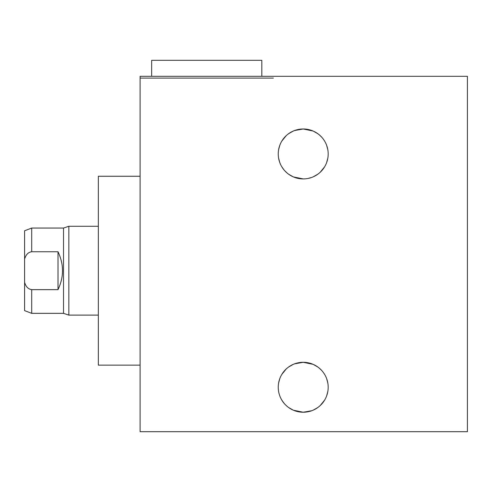 <?xml version="1.0" encoding="UTF-8"?>
<svg xmlns="http://www.w3.org/2000/svg" width="492" height="492" viewBox="0 0 492 492"><rect width="100%" height="100%" fill="white"/><g stroke="black" fill="none" stroke-linecap="round" stroke-linejoin="round"><path stroke-width="0.74" d="M98.338 315.12L68.843 315.12L63.511 313.342L63.511 228.054L31.709 228.054L24.6 230.766L24.6 310.63L31.709 313.342L31.709 289.653L58.007 289.653C63.991 277.014 63.991 264.382 58.007 251.75L58.007 289.653M24.6 259.081C25.855 254.69 28.222 252.242 31.709 251.75L58.007 251.75M31.709 289.653C28.192 289.124 25.824 286.676 24.6 282.316M63.511 313.342L31.709 313.342M68.843 315.12L68.843 226.277L63.511 228.054M68.843 226.277L98.338 226.277M140.097 365.138L98.338 365.138L98.338 176.259L140.097 176.259M140.097 76.309L140.097 431.687L467.4 431.687L467.4 76.309L140.097 76.309M293.49 410.254L303.213 412.228L311.627 410.765M293.127 410.1L288.65 407.542M284.038 403.249L281.805 400.101M281.818 400.119L284.081 403.299M288.669 407.548L293.084 410.082M313.256 410.119L317.771 407.542M320.206 405.556L324.622 400.107M326.62 395.955L327.795 391.644M327.795 391.65L326.608 395.98M324.603 400.137L321.694 404.049M321.67 404.073L320.089 405.666M317.746 407.561L313.269 410.113M328.182 387.266A24.963 24.963 0 0 1 303.213 412.228A24.963 24.963 0 0 1 278.251 387.266A24.963 24.963 0 0 1 303.213 362.296A24.963 24.963 0 0 1 328.182 387.266M278.718 382.469L279.819 378.545M281.824 374.394L284.628 370.599M284.757 370.451L286.455 368.76M288.681 366.964L293.158 364.412L288.663 366.983M313.017 364.301L303.213 362.296L294.573 363.84M303.213 362.296L313.029 364.308M313.33 364.437L317.783 366.989M319.523 368.36L321.7 370.482M327.795 382.881L326.614 378.557L327.795 382.887M321.682 370.464L319.406 368.262M317.758 366.971L313.324 364.437M286.141 369.049L281.811 374.418M279.813 378.563L278.638 382.881M293.49 176.948L303.213 178.922M293.127 176.794L288.65 174.236M286.805 172.772L284.733 170.736M284.038 169.943L281.805 166.8M279.813 162.649L278.638 158.332L279.819 162.661M281.818 166.819L284.081 169.992M284.745 170.755L287.094 173.018M288.669 174.248L293.084 176.776M307.967 178.467L311.627 177.464M313.256 176.812L317.771 174.242M320.206 172.249L324.622 166.8M326.62 162.655L327.795 158.338M327.795 158.35L326.608 162.674M324.603 166.831L321.694 170.749M321.67 170.767L320.089 172.36M317.746 174.254L313.269 176.806M328.182 153.959A24.963 24.963 0 0 1 303.213 178.922A24.963 24.963 0 0 1 278.251 153.959A24.963 24.963 0 0 1 303.213 128.99A24.963 24.963 0 0 1 328.182 153.959M278.718 149.162L279.819 145.245M281.824 141.087L284.628 137.293M284.757 137.145L286.455 135.454M288.681 133.658L293.158 131.106M313.017 130.995L303.213 128.99L294.573 130.54M303.213 128.99L313.029 131.001M313.33 131.13L317.783 133.683L313.324 131.13M319.523 135.054L321.7 137.176M326.62 145.269L327.795 149.58L326.614 145.257M321.682 137.157L319.406 134.956M293.177 131.1L288.663 133.676M286.141 135.743L281.811 141.112M279.813 145.263L278.638 149.574M273.361 78.087L140.097 78.087M151.647 76.309L151.647 60.313L261.812 60.313L261.812 76.309M31.709 251.75L31.709 228.054"/></g></svg>
